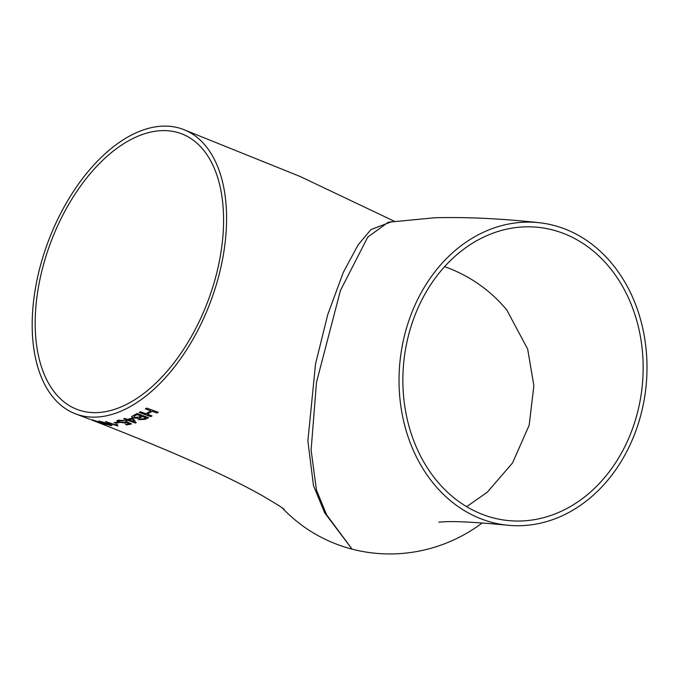 <?xml version="1.0" encoding="UTF-8"?>
<svg xmlns="http://www.w3.org/2000/svg" width="680" height="680" viewBox="0 0 680 680"><rect width="100%" height="100%" fill="white"/><g stroke="black" fill="none" stroke-linecap="round" stroke-linejoin="round"><path stroke-width="1.02" d="M481.916 519.171A152.082 123.649 -84.1 0 1 402.356 345.312A152.082 123.649 -84.1 0 1 538.713 222.657A152.082 123.649 -84.1 0 1 646 386.69A152.082 123.649 -84.1 0 1 507.305 525.198A152.082 123.649 -84.1 0 1 481.916 519.171M482.213 522.954A152.082 148.656 140.5 0 1 352.087 549.142L352.087 549.142A152.082 148.656 140.5 0 1 282.37 508.028M538.713 222.657C500.514 218.535 465.774 216.911 434.512 217.778L388.263 222.224L367.744 237.116L340.425 290.53L316.498 382.287L311.108 450.067L316.404 489.889L326.578 514.785L352.087 549.134L324.751 512.941L313.497 485.698L307.878 440.963L315.528 363.945L327.777 314.517L343.324 272.349L358.113 244.885L370.991 229.542L391.816 221.637M636.378 416.712A147.381 119.825 -84.1 0 1 507.79 520.523A147.381 119.825 -84.1 0 1 483.183 514.683A147.381 119.825 -84.1 0 1 406.087 346.197A147.381 119.825 -84.1 0 1 538.229 227.332A147.381 119.825 -84.1 0 1 636.378 416.712M444.592 266.671A147.381 144.058 140.5 0 1 506.829 310.046L527.671 349.112L533.868 385.704L529.185 425.204L512.516 462.978L487.322 492.175L466.659 506.685M98.609 421.217L108.154 423.512L112.072 425.289L111.18 425.603L105.859 424.201L110.61 425.111L107.635 423.657L107.041 424.048L100.759 422.305C98.464 421.438 98.056 421.056 99.526 421.175L99.688 421.192M88.29 416.865A152.082 86.581 110.7 0 1 75.684 413.907A152.082 86.581 110.7 0 1 48.382 241.051A152.082 86.581 110.7 0 1 183.09 129.336A152.082 86.581 110.7 0 1 214.157 291.533A152.082 86.581 110.7 0 1 88.29 416.865M105.876 424.142L111.146 425.595M117.521 424.694L117.81 425.875L117.105 425.884L105.528 421.549L115.651 424.915L116.153 424.184L117.521 424.694L117.249 425.119L117.487 424.685M93.024 419.993C91.46 419.602 91.715 419.798 93.78 420.58L104.779 424.464L93.755 420.639C91.689 419.857 91.443 419.662 92.998 420.053L104.21 423.903C105.961 424.618 106.139 424.822 104.754 424.524C106.139 424.822 105.961 424.618 104.21 423.903M91.987 419.866L92.998 420.053M91.451 419.832L94.46 420.971L91.766 420.027C170.527 450.594 227.511 475.889 262.718 495.915C276.462 503.999 283.645 508.504 284.257 509.43M115.523 423.147L114.104 422.611L117.555 422.203L118.974 422.73L115.523 423.147L118.992 422.671M116.867 420.682L116.985 421.099L118.022 420.104L124.253 420.597L119.187 420.537L120.037 421.974L124.635 422.543L126.48 421.541L131.495 423.946L126.854 424.915L125.502 424.413L129.226 423.666L126.624 422.407L125.587 423.07L118.957 422.221L116.867 420.716M119.187 420.537L118.516 420.937L119.187 420.537M124.635 422.543L125.231 421.745M135.244 423.019L127.772 420.291L126.497 420.656L125.196 420.172L126.471 419.806L123.7 418.786L124.865 418.438L127.627 419.458L131.733 418.038L133.033 418.523L136.187 422.73L135.244 423.019L136.195 422.671M148.631 417.681L145.035 419.373L138.924 419.637L137.81 418.208L133.229 417.902L131.631 416.594L137.088 413.5L148.631 417.681M137.708 418.591L138.924 419.577L145.035 419.373M150.739 416.602L139.188 412.428L140.454 411.757L145.903 413.729L150.858 410.856L145.409 408.884L146.676 408.102L158.219 412.241L156.961 413.032L152.218 411.341L147.262 414.222L152.006 415.922L150.739 416.602L152.006 415.863M107.635 423.657L107.041 424.048L107.653 423.598L110.61 425.111M214.736 280.483A147.381 83.903 110.7 0 1 77.341 409.513A147.381 83.903 110.7 0 1 50.889 241.995A147.381 83.903 110.7 0 1 181.432 133.731A147.381 83.903 110.7 0 1 214.736 280.483M139.188 412.377L150.739 416.543M152.218 411.341L147.262 414.222M152.218 411.289L156.961 413.032M156.953 412.973L158.21 412.182M145.409 408.825L150.858 410.856M145.044 419.313L148.631 417.622M131.631 416.559L133.229 417.902M133.229 417.843L137.81 418.149M134.002 416.041L137.181 414.553L141.151 416.058L138.941 417.078L134.53 417.384L134.002 416.1L137.181 414.613L141.151 416.058M139.374 418.022L142.511 416.491L146.005 417.809L144.083 418.701L139.987 419.067L139.366 418.081L142.511 416.551L146.005 417.809M125.205 420.113L127.772 420.291M127.781 420.223L135.252 422.96M123.709 418.727L126.471 419.806M128.928 419.934L131.894 418.88L134.13 421.838L128.928 419.934L131.886 418.94L134.13 421.838M116.994 421.039L118.966 422.161L125.596 423.011L126.624 422.407M126.633 422.348L129.226 423.666M125.511 424.354L126.854 424.915M126.862 424.847L131.504 423.878M125.239 421.685L124.653 422.484L125.239 421.685M119.195 420.478L123.165 420.937M123.173 420.877L124.261 420.529M114.112 422.552L115.532 423.079M104.779 424.464C106.156 424.762 105.978 424.55 104.227 423.835M94.792 420.869L98.864 422.203M100.419 422.977L103.606 424.023M103.581 424.082L99.96 422.697L103.216 423.649M98.838 422.272L94.146 420.486L98.234 421.702M94.172 420.427L94.775 420.928M99.543 421.115C98.073 420.997 98.481 421.37 100.776 422.238L100.759 422.305M100.776 422.238L107.041 424.048M107.058 423.988L107.653 423.598M111.197 425.536L112.09 425.221M100.725 421.549L105.272 422.756L106.02 423.538M105.272 422.756L106.59 423.512M106.003 423.606L100.708 421.617L105.255 422.815M105.544 421.49L117.105 425.884M117.121 425.825L117.827 425.816M507.305 525.198C476.561 522.231 455.404 521.101 443.853 521.807L438.787 522.155M75.684 413.907L90.406 419.5M183.09 129.336L300.041 176.452L394.332 221.255"/></g></svg>
